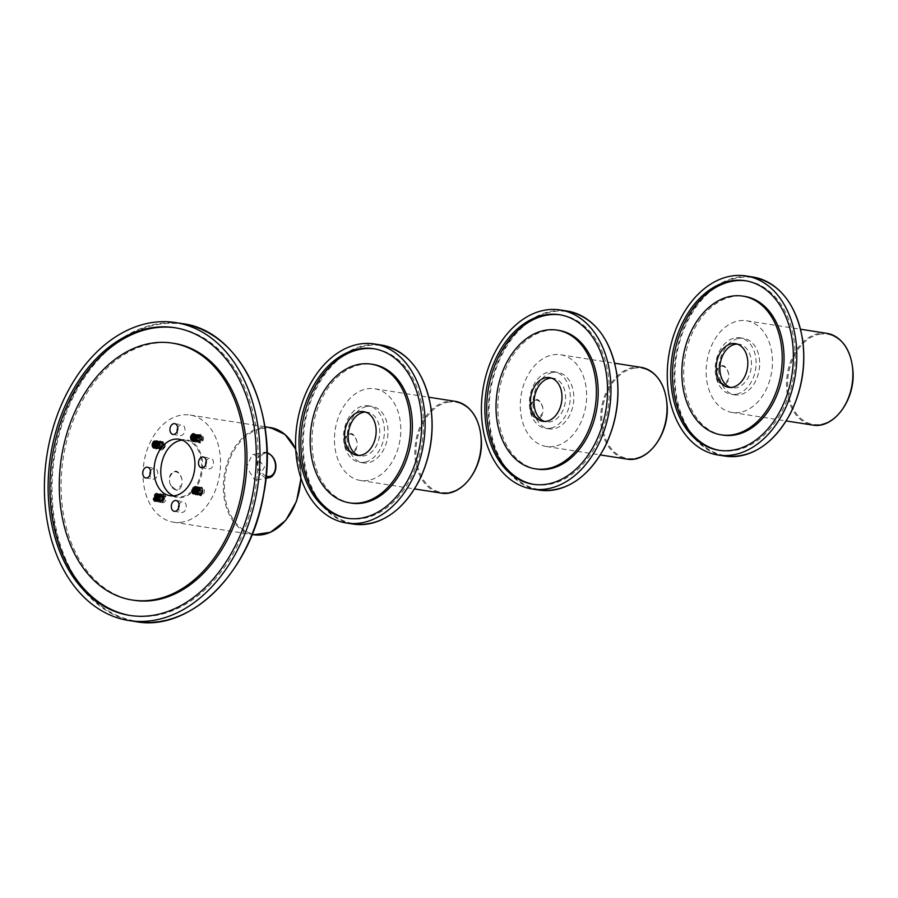 <?xml version="1.0" encoding="UTF-8"?>
<svg xmlns="http://www.w3.org/2000/svg" width="898" height="898" viewBox="0 0 898 898"><rect width="100%" height="100%" fill="white"/><g stroke="black" fill="none" stroke-linecap="round" stroke-linejoin="round"><path stroke-width="0.67" stroke-dasharray="4.49 3.37" d="M159.687 495.786L157.577 494.574C160.686 496.134 160.865 498.199 158.183 500.803L159.822 495.326L155.421 495.09M154.647 499.625L155.893 501.151M156.028 501.207L154.624 494.809M158.138 494.574L157.195 494.675L158.138 494.574M156.712 494.439L158.823 495.651L157.273 500.657L156.308 500.512L157.229 500.646C159.911 498.053 159.721 495.977 156.667 494.428M155.556 499.771L159.822 495.326L155.736 501.163M155.949 501.23L153.457 499.546M199.94 488.097L198.346 490.791L199.94 488.097C197.358 494.08 198.256 495.786 202.611 493.215C202.274 486.671 200.467 486.076 197.167 491.453C199.659 496.426 201.174 495.617 201.713 489.006C199.322 483.764 193.654 492.183 197.504 494.585L196.494 488.781L198.514 487.895L196.471 488.748M197.953 487.895C201.006 489.444 201.197 491.52 198.514 494.113L197.459 493.922L196.471 491.936M198.514 494.113L197.459 493.922L197.504 494.585L194.372 487.636L193.934 488.13M195.225 487.468C198.278 489.017 198.469 491.094 195.786 493.687L194.821 493.541L195.73 493.687L196.28 487.636M195.73 487.726L194.372 487.636L194.058 492.8M196.134 487.614C199.188 489.163 199.378 491.24 196.696 493.833L195.315 493.35M196.134 488.142L197.605 487.76M197.044 487.76C200.097 489.298 200.288 491.374 197.605 493.979L195.843 492.923L197.549 493.967C200.243 491.374 200.052 489.298 196.988 487.749L196.112 488.119M201.388 495.741A4.31 3.042 98.9 0 1 198.256 491.341A4.31 3.042 98.9 0 1 198.267 491.273A4.31 3.042 98.9 0 1 198.346 490.768A4.31 3.042 98.9 0 1 201.848 487.21A4.31 3.042 98.9 0 1 204.385 491.352A4.31 3.042 98.9 0 1 201.388 495.741M199.457 494.787L200.961 495.09C204.048 491.924 203.913 489.601 200.546 488.119L198.267 491.251L199.457 494.787C203.251 494.719 204.082 492.452 201.938 487.973C197.829 488.108 196.729 490.353 198.638 494.719C202.443 494.416 203.206 492.104 200.928 487.76C196.808 488.13 195.775 490.42 197.818 494.63L196.561 491.677M198.346 490.768L198.267 491.251A3.121 2.2 -81.1 0 0 198.29 492.272L199.783 494.405L200.288 488.175L199.715 488.175C197.156 489.747 196.696 491.711 198.323 494.057L199.367 494.248C202.061 491.655 201.87 489.578 198.806 488.029L196.763 489.881M196.774 489.982L198.862 488.041C201.915 489.59 202.106 491.666 199.423 494.259C196.662 492.755 196.774 490.735 199.771 488.186L199.827 494.416L198.29 492.272M196.426 492.025L198.458 494.113C201.152 491.509 200.961 489.432 197.897 487.895M197.605 487.749L196.988 487.749M195.281 493.372L196.64 493.821C199.334 491.228 199.143 489.152 196.078 487.603M197.818 494.63L199.367 494.248M193.149 492.643L193.025 487.984M192.408 492.912L196.696 488.478M194.316 487.333C197.369 488.871 197.56 490.948 194.877 493.552L194.327 493.552M195.427 493.451C189.152 497.728 192.542 481.44 197.145 488.231C199.872 496.807 188.558 494.54 194.058 487.58L194.035 488.074M199.569 439.459L195.73 436.136L197.257 435.148C199.277 435.35 200.041 436.787 199.569 439.459L197.818 441.378C195.057 439.874 195.169 437.854 198.166 435.294C201.231 436.843 201.41 438.92 198.727 441.513C195.966 440.02 196.078 437.988 199.075 435.44L199.019 435.429C196.033 437.988 195.921 440.009 198.683 441.513L200.434 439.593C200.905 436.922 200.131 435.485 198.11 435.283C195.124 437.842 195.012 439.863 197.773 441.367C200.456 438.763 200.265 436.697 197.201 435.148L195.719 436.069M199.075 435.44C202.005 436.686 202.308 438.718 199.985 441.547L197.515 440.48M195.562 435.407C198.155 444.083 186.919 441.468 192.509 434.654C199.188 430.265 196.494 446.676 192.239 440.099L200.265 439.762C196.112 443.062 195.057 441.58 197.1 435.317C201.96 435.642 202.533 437.955 198.795 442.254C194.395 442.602 197.178 432.095 201.085 435.294C202.6 441.389 201.41 443.107 197.515 440.424L200.164 442.501L202.297 440.379C203.004 437.045 202.162 435.306 199.771 435.16L197.358 438.437L197.493 440.11L199.951 441.513M194.529 434.722C197.594 436.271 197.773 438.347 195.091 440.952L193.744 440.514M195.438 434.868C198.503 436.417 198.683 438.493 196 441.086L194.327 440.2L194.114 435.564M195.438 435.395L196.92 435.014L195.416 435.373M196.348 435.014C199.412 436.563 199.592 438.628 196.909 441.232L194.945 439.571M192.374 439.65L192.329 435.238M200.434 439.593L202.297 440.379M200.467 442.961A4.31 3.042 98.9 0 1 197.526 440.727A4.31 3.042 98.9 0 1 197.347 438.493A4.31 3.042 98.9 0 1 197.425 437.988A4.31 3.042 98.9 0 1 200.928 434.43A4.31 3.042 98.9 0 1 203.464 438.572A4.31 3.042 98.9 0 1 200.467 442.961M199.94 441.535C202.263 438.718 201.96 436.686 199.019 435.429M194.911 439.616L196.864 441.221C199.547 438.628 199.356 436.551 196.292 435.002M194.294 440.222L195.955 441.086C198.638 438.482 198.447 436.406 195.382 434.856M191.555 439.784L194.686 434.116M192.453 439.908L195.046 440.94C197.728 438.336 197.538 436.271 194.484 434.722M193.205 440.671L194.136 440.795L195.887 435.44L198.559 434.464L200.411 436.08L200.591 439.829L199.356 441.715L196.684 441.827L195.596 438.202M193.62 434.587C196.684 436.136 196.864 438.202 194.181 440.806L192.812 440.682M157.139 444.083L159.204 442.198L160.394 442.411C162.28 444.802 162.067 446.8 159.765 448.416C157.004 446.912 157.116 444.892 160.102 442.332C163.167 443.881 163.357 445.958 160.675 448.551L161.584 442.478L163.458 444.667L162.751 448.989C160.955 448.551 165.703 452.064 163.245 442.299L161.629 441.984L159.137 445.038A4.31 3.042 98.9 0 1 162.033 441.468A4.31 3.042 98.9 0 1 165.187 445.15A4.31 3.042 98.9 0 1 162.179 449.965A4.31 3.042 98.9 0 1 159.058 445.498A4.31 3.042 98.9 0 1 159.137 444.993L161.46 448.854L163.481 445.689A3.121 2.2 -81.1 0 0 163.458 444.667M157.139 444.364L160.899 441.838C165.109 444.286 159.799 452.772 157.767 447.574C158.665 441.03 160.529 440.267 163.38 445.307C160.45 450.729 158.991 450.201 159.013 443.713C163.728 441.199 164.974 442.961 162.751 448.989M159.765 448.416L159.709 448.405C162.403 445.801 162.212 443.735 159.148 442.186L157.128 443.971M159.204 442.198L160.899 441.838L157.992 447.844L154.276 442.276M155.567 441.625C158.16 442.344 158.688 444.207 157.161 447.215L155.163 447.698M156.432 441.771L156.42 441.76C159.025 442.478 159.552 444.342 158.014 447.35L155.657 447.507M156.477 441.771C159.53 443.309 159.721 445.386 157.038 447.99L156.533 448.001M156.69 442.164L157.902 441.895M157.386 441.906C160.439 443.455 160.63 445.531 157.947 448.124L156.185 447.081L156.084 442.568M156.948 442.804L158.856 442.052L156.937 442.759L156.903 445.835M158.295 442.052C161.348 443.601 161.539 445.666 158.856 448.27L156.802 446.082M163.481 445.689L161.539 442.467L160.619 448.551C162.931 446.935 163.144 444.937 161.258 442.546L161.213 441.883L163.245 442.299M160.057 442.332L161.258 442.546L160.057 442.332C157.071 444.88 156.948 446.901 159.709 448.405M159.765 442.186L159.148 442.186M156.768 446.183L158.8 448.259C161.494 445.666 161.303 443.59 158.239 442.041M156.162 447.114L157.891 448.124C160.585 445.52 160.394 443.444 157.33 441.906L156.667 442.13M157.902 441.906L157.33 441.906M155.623 447.518L156.488 447.99M153.502 446.811L154.782 441.03M155.141 447.698L156.072 447.833C158.766 445.24 158.576 443.163 155.511 441.614M157.105 443.679L154.669 447.709M153.592 441.502C160.327 437.292 157.397 453.658 153.244 446.935C150.965 438.426 162.729 440.761 157.678 447.788L157.161 447.215M177.714 427.83A5.455 3.861 98.9 0 1 181.879 424.776A5.455 3.861 98.9 0 1 184.853 430.771A5.455 3.861 98.9 0 1 180.195 435.564A5.455 3.861 98.9 0 1 177.164 431.388M150.516 471.36A5.455 3.861 98.9 0 1 154.681 468.307A5.455 3.861 98.9 0 1 157.722 473.639A5.455 3.861 98.9 0 1 153.928 479.083A5.455 3.861 98.9 0 1 152.986 479.094A5.455 3.861 98.9 0 1 149.955 474.919M179.061 504.687A5.455 3.861 98.9 0 1 183.226 501.634A5.455 3.861 98.9 0 1 186.279 506.315A5.455 3.861 98.9 0 1 181.531 512.432A5.455 3.861 98.9 0 1 178.5 508.246M206.259 461.157A5.455 3.861 98.9 0 1 209.492 458.126A5.455 3.861 98.9 0 1 210.424 458.103A5.455 3.861 98.9 0 1 213.398 464.098A5.455 3.861 98.9 0 1 208.74 468.902A5.455 3.861 98.9 0 1 205.709 464.715M161.573 463.716L161.573 463.761A29.275 20.676 98.9 0 1 161.573 463.716A29.275 20.676 98.9 0 1 181.205 439.762A29.275 20.676 98.9 0 1 202.622 466.545A29.275 20.676 98.9 0 1 179.656 497.694A29.275 20.676 98.9 0 1 161.045 467.106A29.275 20.676 98.9 0 1 161.045 467.083L161.045 467.106M173.516 495.853A28.601 20.205 -81.1 0 0 176.816 496.785A28.601 20.205 -81.1 0 0 181.733 496.717A28.601 20.205 -81.1 0 0 191.903 491.049M192.015 490.937A28.601 20.205 -81.1 0 0 192.89 490.005M193.126 489.747A28.601 20.205 -81.1 0 0 201.275 459.877A28.601 20.205 -81.1 0 0 185.662 440.267A28.601 20.205 -81.1 0 0 182.238 440.143M254.28 454.478L264.562 466.926L256.895 479.936L254.729 479.97L246.647 467.106L252.237 454.489L254.28 454.478M169.599 482.114L170.598 485.29L176.738 490.431L182.07 484.067L181.991 479.521C178.388 469.003 174.234 468.363 169.52 477.568L169.599 482.114A9.216 6.331 -100.4 0 0 175.952 489.893A9.216 6.331 -100.4 0 0 182.07 484.067M182.721 522.03A54.217 38.3 98.9 0 1 173.404 522.176A54.217 38.3 98.9 0 1 143.938 462.695A54.217 38.3 98.9 0 1 190.163 415.056A54.217 38.3 98.9 0 1 220.358 468.026A54.217 38.3 98.9 0 1 182.721 522.03M130.614 615.557A145.611 102.877 -81.1 0 0 131.523 615.702A145.611 102.877 -81.1 0 0 156.533 615.321A145.611 102.877 -81.1 0 0 257.636 470.26A145.611 102.877 -81.1 0 0 176.536 327.983A145.611 102.877 -81.1 0 0 175.626 327.849M133.925 600.291A130.008 91.854 98.9 0 1 63.287 457.643A130.008 91.854 98.9 0 1 174.133 343.395M155.792 494.293C158.856 495.842 159.047 497.919 156.364 500.512L155.814 500.523M158.048 498.648L157.981 495.752L160.012 494.865L157.969 495.707M159.44 494.865C162.504 496.414 162.684 498.491 160.001 501.084L157.958 498.884M158.261 496.942L160.922 495.011L158.138 496.661C158.239 501.275 158.8 503.048 159.833 501.971C160.787 503.374 161.82 501.645 162.931 496.807C161.46 494.315 159.765 490.656 156.813 498.603C158.216 502.004 159.294 503.026 160.035 501.656C161.011 503.25 163.212 494.652 161.079 494.764L158.856 494.001C158.037 493.574 157.049 494.91 155.926 497.997C156.364 500.826 157.049 502.049 157.969 501.679L160.596 500.063C160.865 495.135 160.473 493.137 159.429 494.068L157.711 493.922C156.836 492.306 153.58 500.366 155.657 500.601C155.949 501.881 160.45 503.61 159.822 495.269L158.239 493.81L155.926 494.214L154.175 497.166L155.5 501.151M156.768 500.332L158.138 500.792L156.802 500.321M157.621 495.112L159.047 494.708M158.531 494.719C161.595 496.268 161.775 498.345 159.092 500.949L157.33 499.894L159.047 500.938C161.73 498.334 161.539 496.268 158.486 494.719L157.599 495.079M160.349 495.011C163.414 496.56 163.593 498.626 160.91 501.23C158.149 499.726 158.261 497.705 161.258 495.146C164.323 496.695 164.502 498.772 161.82 501.376C159.171 500.164 159.159 498.177 161.775 495.404L165.187 496.661L162.673 494.607L160.405 496.706L160.001 498.244L162.527 501.87C165.434 498.873 165.299 496.684 162.123 495.303L161.752 495.427C159.114 498.166 159.126 500.164 161.775 501.365C164.457 498.76 164.267 496.695 161.213 495.146L159.148 497.009C158.475 499.647 159.047 501.05 160.865 501.219C163.548 498.626 163.357 496.549 160.304 495M157.913 498.996L159.956 501.084C162.639 498.48 162.448 496.403 159.395 494.854M159.047 494.719L158.486 494.719M159.148 497.009L158.138 496.661C162.661 493.417 164.065 494.944 162.37 501.275C157.868 501.005 157.666 498.749 161.752 494.495C166.523 494.214 164.087 504.766 160.54 501.634C159.384 495.584 160.922 493.934 165.187 496.661M158.273 497.223L160.405 496.706M162.953 494.248A4.31 3.042 98.9 0 1 166.108 498.188A4.31 3.042 98.9 0 1 162.729 502.779A4.31 3.042 98.9 0 1 159.99 498.278A4.31 3.042 98.9 0 1 160.057 497.773A4.31 3.042 98.9 0 1 160.461 496.527A4.31 3.042 98.9 0 1 162.953 494.248M367.058 406.424A28.601 20.205 98.9 0 1 371.974 406.345A28.601 20.205 98.9 0 1 387.509 437.73A28.601 20.205 98.9 0 1 363.129 462.863A28.601 20.205 98.9 0 1 347.2 434.913A28.601 20.205 98.9 0 1 367.058 406.424M364.476 462.234A28.601 20.205 98.9 0 1 359.57 462.302A28.601 20.205 98.9 0 1 343.631 434.363A28.601 20.205 98.9 0 1 363.499 405.862A28.601 20.205 98.9 0 1 368.404 405.795A28.601 20.205 98.9 0 1 384.344 433.734A28.601 20.205 98.9 0 1 364.476 462.234M365.565 412.081A22.102 15.614 98.9 0 1 367.405 412.216A22.102 15.614 98.9 0 1 379.416 436.462A22.102 15.614 98.9 0 1 360.569 455.881A22.102 15.614 98.9 0 1 358.773 455.443M344.619 444.364L345.416 447.182L352.633 452.895L357.157 446.317L357.078 442.119C353.576 431.332 349.401 430.681 344.551 440.155L344.619 444.364A9.216 6.331 -100.4 0 0 351.006 452.323A9.216 6.331 -100.4 0 0 357.157 446.317M368.427 480.351A46.415 32.788 98.9 0 1 360.446 480.475A46.415 32.788 98.9 0 1 335.223 429.547A46.415 32.788 98.9 0 1 374.803 388.767A46.415 32.788 98.9 0 1 400.654 434.116A46.415 32.788 98.9 0 1 368.427 480.351M347.997 518.382A85.804 60.626 -81.1 0 0 348.907 518.539A85.804 60.626 -81.1 0 0 363.645 518.314A85.804 60.626 -81.1 0 0 423.227 432.836A85.804 60.626 -81.1 0 0 375.431 348.985A85.804 60.626 -81.1 0 0 374.522 348.862M351.32 503.127A70.201 49.603 98.9 0 1 313.166 426.101A70.201 49.603 98.9 0 1 373.018 364.397M552.899 372.423A28.601 20.205 98.9 0 1 557.804 372.356A28.601 20.205 98.9 0 1 573.351 403.73A28.601 20.205 98.9 0 1 548.97 428.862A28.601 20.205 98.9 0 1 533.03 400.923A28.601 20.205 98.9 0 1 552.899 372.423M550.317 428.234A28.601 20.205 98.9 0 1 545.4 428.312A28.601 20.205 98.9 0 1 529.472 400.362A28.601 20.205 98.9 0 1 549.34 371.873A28.601 20.205 98.9 0 1 554.246 371.794A28.601 20.205 98.9 0 1 570.174 399.745A28.601 20.205 98.9 0 1 550.317 428.234M551.406 378.08A22.102 15.614 98.9 0 1 553.247 378.215A22.102 15.614 98.9 0 1 565.257 402.461A22.102 15.614 98.9 0 1 546.411 421.892A22.102 15.614 98.9 0 1 544.615 421.454M530.46 410.364L531.257 413.192L538.474 418.895L542.987 412.328L542.92 408.119C539.417 397.331 535.242 396.68 530.381 406.154L530.46 410.364A9.216 6.331 -100.4 0 0 536.847 418.322A9.216 6.331 -100.4 0 0 542.987 412.328M554.257 446.351A46.415 32.788 98.9 0 1 546.287 446.474A46.415 32.788 98.9 0 1 521.065 395.547A46.415 32.788 98.9 0 1 560.644 354.766A46.415 32.788 98.9 0 1 586.484 400.115A46.415 32.788 98.9 0 1 554.257 446.351M533.839 484.392A85.804 60.626 -81.1 0 0 534.748 484.538A85.804 60.626 -81.1 0 0 549.486 484.314A85.804 60.626 -81.1 0 0 609.069 398.835A85.804 60.626 -81.1 0 0 561.272 314.996A85.804 60.626 -81.1 0 0 560.363 314.861M537.161 469.126A70.201 49.603 98.9 0 1 499.007 392.1A70.201 49.603 98.9 0 1 558.859 330.408M738.74 338.434A28.601 20.205 98.9 0 1 743.645 338.355A28.601 20.205 98.9 0 1 759.192 369.74A28.601 20.205 98.9 0 1 734.8 394.873A28.601 20.205 98.9 0 1 718.871 366.923A28.601 20.205 98.9 0 1 738.74 338.434M736.158 394.233A28.601 20.205 98.9 0 1 731.241 394.312A28.601 20.205 98.9 0 1 715.313 366.362A28.601 20.205 98.9 0 1 735.17 337.873A28.601 20.205 98.9 0 1 740.087 337.794A28.601 20.205 98.9 0 1 756.015 365.744A28.601 20.205 98.9 0 1 736.158 394.233M737.247 344.091A22.102 15.614 98.9 0 1 739.088 344.215A22.102 15.614 98.9 0 1 751.098 368.472A22.102 15.614 98.9 0 1 732.252 387.891A22.102 15.614 98.9 0 1 730.456 387.453M716.301 376.363L717.087 379.192L724.316 384.905L728.828 378.327L728.761 374.129C725.258 363.331 721.083 362.68 716.222 372.165L716.301 376.363A9.216 6.331 -100.4 0 0 722.688 384.322A9.216 6.331 -100.4 0 0 728.828 378.327M740.098 412.362A46.415 32.788 98.9 0 1 732.128 412.474A46.415 32.788 98.9 0 1 706.906 361.557A46.415 32.788 98.9 0 1 746.474 320.766A46.415 32.788 98.9 0 1 772.325 366.115A46.415 32.788 98.9 0 1 740.098 412.362M719.68 450.392A85.804 60.626 -81.1 0 0 720.578 450.549A85.804 60.626 -81.1 0 0 735.327 450.325A85.804 60.626 -81.1 0 0 794.91 364.835A85.804 60.626 -81.1 0 0 747.114 280.995A85.804 60.626 -81.1 0 0 746.204 280.861M722.991 435.126A70.201 49.603 98.9 0 1 684.848 358.1A70.201 49.603 98.9 0 1 744.7 296.407M194.855 488.254L194.978 492.946M195.742 488.411L195.831 492.935M193.227 435.384L193.362 440.054M195.057 435.665L194.989 439.504M158.014 447.35L154.4 446.946M155.174 442.422L155.309 447.081M266.167 476.086A11.753 8.071 -100.4 0 1 259.107 462.683A11.753 8.071 -100.4 0 1 267.065 453.288M266.01 477.669A12.931 8.89 -100.4 0 1 257.4 464.715A12.931 8.89 -100.4 0 1 264.068 452.323A12.931 8.89 -100.4 0 1 266.167 452.3A12.931 8.89 -100.4 0 1 275.349 464.951A12.931 8.89 -100.4 0 1 268.727 477.77M169.52 477.568A9.216 6.331 -100.4 0 1 175.638 471.742A9.216 6.331 -100.4 0 1 181.991 479.521M261.711 428.571A53.476 37.783 98.9 0 1 300.852 474.279A53.476 37.783 98.9 0 1 263.552 533.962A53.476 37.783 98.9 0 1 224.421 488.254A53.476 37.783 98.9 0 1 261.711 428.571M300.819 477.691A54.217 38.3 -81.1 0 0 300.841 474.088A54.217 38.3 -81.1 0 0 295.734 449.539M270.478 427.616A54.217 38.3 -81.1 0 0 224.253 475.255A54.217 38.3 -81.1 0 0 253.707 534.748M262.845 497.795A150.292 106.177 98.9 0 1 140.627 621.73A150.292 106.177 98.9 0 1 52.353 477.422A150.292 106.177 98.9 0 1 156.903 324.605A150.292 106.177 98.9 0 1 265.572 480.374M135.811 621.629A150.808 106.548 98.9 0 1 51.803 474.267A150.808 106.548 98.9 0 1 156.521 324.032A150.808 106.548 98.9 0 1 182.44 323.639M165.569 496.875L162.931 494.529C163.279 493.979 158.609 494.82 160.17 501.264L163.346 501.724C164.985 496.426 164.805 494.035 162.807 494.529C162.134 493.204 160.776 494.27 158.744 497.75C159.283 501.982 160.304 503.385 161.82 501.96C164.547 501.656 163.941 492.856 161.887 494.383C161.101 493.485 159.844 494.237 158.138 496.65L158.823 495.651M157.318 499.905L157.543 495.023M156.667 500.388L156.331 495.236M344.551 440.155A9.216 6.331 -100.4 0 1 350.691 434.161A9.216 6.331 -100.4 0 1 357.078 442.119M447.788 402.282A45.675 32.272 98.9 0 1 481.216 441.311A45.675 32.272 98.9 0 1 449.359 492.295A45.675 32.272 98.9 0 1 415.931 453.254A45.675 32.272 98.9 0 1 447.788 402.282M455.207 401.339A46.415 32.788 -81.1 0 0 415.628 442.13A46.415 32.788 -81.1 0 0 440.851 493.058M429.581 449.674A90.092 63.657 98.9 0 1 356.315 523.961A90.092 63.657 98.9 0 1 303.401 437.449A90.092 63.657 98.9 0 1 366.07 345.842A90.092 63.657 98.9 0 1 431.22 439.212M353.251 524.084A90.619 64.016 98.9 0 1 302.783 435.541A90.619 64.016 98.9 0 1 365.699 345.27A90.619 64.016 98.9 0 1 381.268 345.034M530.381 406.154A9.216 6.331 -100.4 0 1 536.533 400.16A9.216 6.331 -100.4 0 1 542.92 408.119M633.629 368.281A45.675 32.272 98.9 0 1 667.057 407.31A45.675 32.272 98.9 0 1 635.2 458.294A45.675 32.272 98.9 0 1 601.761 419.254A45.675 32.272 98.9 0 1 633.629 368.281M641.037 367.349A46.415 32.788 -81.1 0 0 601.469 408.13A46.415 32.788 -81.1 0 0 626.692 459.058M615.422 415.673A90.092 63.657 98.9 0 1 542.156 489.96A90.092 63.657 98.9 0 1 489.242 403.46A90.092 63.657 98.9 0 1 551.911 311.842A90.092 63.657 98.9 0 1 617.061 405.211M539.092 490.095A90.619 64.016 98.9 0 1 488.624 401.541A90.619 64.016 98.9 0 1 551.54 311.269A90.619 64.016 98.9 0 1 567.109 311.034M716.222 372.165A9.216 6.331 -100.4 0 1 722.374 366.171A9.216 6.331 -100.4 0 1 728.761 374.129M819.459 334.281A45.675 32.272 98.9 0 1 852.898 373.321A45.675 32.272 98.9 0 1 821.03 424.294A45.675 32.272 98.9 0 1 787.602 385.264A45.675 32.272 98.9 0 1 819.459 334.281M826.878 333.349A46.415 32.788 -81.1 0 0 787.31 374.14A46.415 32.788 -81.1 0 0 812.533 425.057M801.263 381.672A90.092 63.657 98.9 0 1 727.997 455.971A90.092 63.657 98.9 0 1 675.083 369.46A90.092 63.657 98.9 0 1 737.752 277.841A90.092 63.657 98.9 0 1 802.902 371.222M724.933 456.094A90.619 64.016 98.9 0 1 674.454 367.551A90.619 64.016 98.9 0 1 737.381 277.28A90.619 64.016 98.9 0 1 752.951 277.044M159.822 495.269C157.925 492.497 156.05 493.125 154.175 497.166C155.219 503.554 156.948 503.475 159.395 496.953C158.43 494.147 157.543 493.002 156.723 493.541C156.589 491.599 151.695 497.223 153.648 500.018C154.355 502.465 155.893 502.016 158.273 498.682M200.153 487.928C196.673 490.465 198.963 496.616 199.569 495.101C200.175 496.111 201.332 495.438 203.015 493.081C202.847 488.186 202.084 486.301 200.725 487.434C198.806 486.918 197.751 489.028 197.56 493.788L199.839 495.135C200.063 497.29 204.284 489.825 201.186 487.872L199.165 487.322C199.277 485.066 194.091 492.62 197.571 494.708L199.435 494.843C200.422 496.493 202.611 487.749 200.523 487.962C200.535 487.042 195.259 484.841 195.843 493.687C196.842 494.136 199.682 498.94 200.175 488.647C198.638 487.771 196.718 482.81 194.563 492.62C195.304 496.167 197.01 495.73 199.682 491.307C198.604 486.637 197.234 485.279 195.573 487.232C193.373 486.75 193.261 495.539 194.922 494.338L197.336 494.023C200.501 485.504 195.663 485.874 194.08 487.524C190.657 495.146 195.349 494.551 195.236 494.428L197.145 493.058C197.818 488.467 197.515 486.402 196.224 486.873L193.485 487.131C191.409 490.88 191.274 493.17 193.059 494.023L195.192 493.979C197.358 490.948 197.369 488.512 195.236 486.682M194.731 439.829L196.696 442.108L198.211 441.749L199.625 439.829L199.367 435.687L198.525 434.733L196.864 434.262L195.169 435.103M194.035 440.39L195.831 441.973L197.515 441.446L199.03 437.753L197.403 434.441L194.552 434.711M193.003 439.908L194.799 441.805L197.212 440.66L197.841 436.046L195.495 433.981L193.463 434.711L192.239 440.155L194.192 441.704L196.572 440.121L196.965 435.99L195.955 434.419L194.215 433.835M197.459 440.267L199.042 442.422L201.163 442.007L202.645 438.987L202.218 436.349L200.153 434.699L197.695 435.732L196.505 439.919L197.594 441.973L199.356 442.344L201.724 438.909L201.298 436.181L199.592 434.632L198.088 434.688L195.73 437.595M192.239 440.155C192.868 441.266 196.056 445.285 196.965 435.99C195.326 434.048 193.564 429.805 191.184 439.616C191.959 442.995 193.654 442.501 196.258 438.134C194.484 432.533 192.542 431.893 190.443 436.226M162.886 449.213C165.973 447.384 163.661 440.637 162.819 441.962L159.384 443.084C157.273 451.649 161.213 450.066 162.987 447.99C163.38 442.647 162.796 440.514 161.225 441.603C160.17 439.975 158.968 441.838 157.633 447.204C158.924 449.281 159.822 449.965 160.327 449.258C160.315 451.537 164.895 443.724 161.146 441.76L158.699 441.782C156.634 444.263 156.196 446.463 157.363 448.371L159.575 449.067C159.833 450.448 163.425 444.319 161.169 442.501C160.686 440.66 155.556 439.346 156.241 447.945L158.654 448.933C159.204 450.998 162.325 442.512 160.08 442.119L157.543 441.232C156.555 439.582 153.266 447.833 155.578 448.136C157.015 447.619 157.767 453.243 159.9 443.421C158.138 441.367 157.61 437.539 153.85 445.195C155.32 449.18 156.701 450.089 157.969 447.9C160.675 440.851 156.151 440.346 156.061 440.884C154.175 440.514 153.3 442.669 153.423 447.35L155.792 448.54C156.387 449.247 157.206 447.821 158.25 444.286C157.476 441.547 156.656 440.368 155.792 440.75C152.402 440.94 151.627 443.432 153.468 448.214M173 434.441L180.195 435.564M174.683 423.654L181.879 424.776M145.79 477.972L152.986 479.094M147.485 467.185L154.681 468.307M174.335 511.299L181.531 512.432M176.03 500.512L183.226 501.634M201.545 467.768L208.74 468.902M203.229 456.981L210.424 458.103M170.092 495.73L176.816 496.785M178.938 439.223L185.662 440.267M267.043 452.424L252.237 454.489M256.895 479.936L265.954 478.275M170.598 485.29L176.738 490.431M295.711 449.123L301.066 474.178L301.021 478.308M173.404 522.176L252.125 534.49M190.163 415.056L264.854 426.741M176.536 327.983L174.717 327.691M131.523 615.702L129.705 615.411M359.57 462.302L363.129 462.863M368.404 405.795L371.974 406.345M356.933 455.32L360.569 455.881M363.769 411.643L367.405 412.216M345.416 447.182C347.077 450.875 349.479 452.783 352.633 452.895M360.446 480.475L414.539 488.939M374.803 388.767L428.896 397.23M375.431 348.985L373.613 348.705M348.907 518.539L347.088 518.258M545.4 428.312L548.97 428.862M554.246 371.794L557.804 372.356M542.774 421.319L546.411 421.892M549.61 377.643L553.247 378.215M531.257 413.192C532.907 416.874 535.32 418.782 538.474 418.895M546.287 446.474L600.38 454.938M560.644 354.766L614.737 363.23M561.272 314.996L559.454 314.704M534.748 484.538L532.929 484.258M731.241 394.312L734.8 394.873M740.087 337.794L743.645 338.355M728.615 387.319L732.252 387.891M735.451 343.653L739.088 344.215M717.087 379.192C718.748 382.885 721.161 384.782 724.316 384.905M732.128 412.474L786.221 420.949M746.474 320.766L800.578 329.229M747.114 280.995L745.295 280.715M720.578 450.549L718.77 450.257"/><path stroke-width="1.35" d="M156.319 494.282L156.151 494.27C157.947 494.439 158.643 495.898 158.261 498.659C156.712 501.724 155.107 502.016 153.457 499.546L155.781 494.293A3.121 2.2 98.9 0 1 156.151 494.27C158.845 496.167 158.901 498.255 156.319 500.512C153.558 499.007 153.67 496.987 156.667 494.428L156.768 494.416M155.421 495.09L154.647 499.625M154.624 494.809L158.261 498.659M157.273 500.657C154.512 499.165 154.624 497.133 157.621 494.585C154.579 497.122 154.467 499.153 157.229 500.646M194.877 493.552C192.531 492.879 192.251 491.049 194.035 488.074L195.293 487.457M195.786 493.687C193.025 492.194 193.137 490.162 196.134 487.614M195.315 493.35L196.134 488.142M195.843 492.923L196.471 488.748M196.561 491.677L196.785 490.252M196.471 491.936L196.774 489.982M196.763 489.881L196.426 492.025M196.112 488.119L195.281 493.372M196.078 487.603L194.9 488.209C193.104 491.184 193.384 493.013 195.73 493.687M195.27 487.446L195.169 487.468C192.183 490.016 192.071 492.037 194.821 493.541C197.515 490.948 197.324 488.871 194.26 487.322L191.903 490.252L195.315 486.817C197.358 488.658 197.403 490.869 195.427 493.451C193.497 494.405 192.329 493.676 191.925 491.273L194.888 487.333M193.934 488.13L193.149 492.643M193.025 487.984L192.408 492.912M196.696 488.478L195.315 486.817M194.832 487.322L194.26 487.322M191.925 491.273A3.121 2.2 98.9 0 1 191.903 490.252M194.181 440.806L192.374 439.65L194.608 434.722M193.744 440.514L195.034 434.98L193.238 439.784L193.721 440.514M195.057 435.665L194.282 440.2L195.438 435.395M194.945 439.571L195.73 436.125L194.989 439.504M195.719 436.069L194.911 439.616M195.416 435.373L194.294 440.222M194.731 439.829L195.652 435.732L193.575 434.576C190.702 436.787 190.466 438.83 192.879 440.682C191.083 440.514 190.376 439.055 190.758 436.293C192.318 433.229 193.912 432.937 195.562 435.407L193.25 440.66C190.499 439.167 190.623 437.135 193.62 434.587L194.192 434.587M192.329 435.238L191.555 439.784M194.686 434.116L190.758 436.293M194.585 434.711L194.484 434.722C191.487 437.27 191.375 439.302 194.136 440.795M156.129 447.844C153.367 446.34 153.479 444.319 156.477 441.771M155.657 447.507L156.69 442.164M156.162 447.114L156.948 442.804M156.802 446.082L157.139 444.083M157.128 443.971L156.768 446.183M156.667 442.13L155.623 447.518M157.116 444.701L153.704 448.136C151.661 446.295 151.627 444.083 153.592 441.502C155.534 440.548 156.701 441.277 157.105 443.679A3.121 2.2 98.9 0 1 157.116 444.701L155.163 447.698C152.413 446.194 152.525 444.173 155.511 441.614L156.353 441.681M154.276 442.276L153.502 446.811M154.782 441.03L153.704 448.136M156.42 441.76C153.435 444.308 153.311 446.34 156.072 447.833M155.219 447.698C152.458 446.205 152.57 444.173 155.567 441.625L156.129 441.625M177.164 431.388A5.455 3.861 98.9 0 1 177.131 430.883A5.455 3.861 98.9 0 1 177.714 427.83M177.748 428.335A5.455 3.861 98.9 0 1 173 434.441A5.455 3.861 98.9 0 1 169.935 429.76A5.455 3.861 98.9 0 1 174.683 423.654A5.455 3.861 98.9 0 1 177.748 428.335M149.955 474.919A5.455 3.861 98.9 0 1 150.516 471.36M146.542 467.196A5.455 3.861 98.9 0 1 147.485 467.185A5.455 3.861 98.9 0 1 150.527 472.516A5.455 3.861 98.9 0 1 146.733 477.961A5.455 3.861 98.9 0 1 145.79 477.972A5.455 3.861 98.9 0 1 142.748 472.64A5.455 3.861 98.9 0 1 146.542 467.196M178.5 508.246A5.455 3.861 98.9 0 1 179.061 504.687M171.282 506.618A5.455 3.861 98.9 0 1 176.03 500.512A5.455 3.861 98.9 0 1 179.084 505.192A5.455 3.861 98.9 0 1 174.335 511.299A5.455 3.861 98.9 0 1 171.282 506.618M205.709 464.715A5.455 3.861 98.9 0 1 206.259 461.157M202.488 467.757A5.455 3.861 98.9 0 1 201.545 467.768A5.455 3.861 98.9 0 1 198.503 462.436A5.455 3.861 98.9 0 1 202.297 456.992A5.455 3.861 98.9 0 1 203.229 456.981A5.455 3.861 98.9 0 1 206.271 462.313A5.455 3.861 98.9 0 1 202.488 467.757M161.045 467.083A29.275 20.676 98.9 0 1 161.573 463.738A28.601 20.205 -81.1 0 0 161.045 467.061A28.601 20.205 -81.1 0 0 173.516 495.853M182.238 440.143A28.601 20.205 -81.1 0 0 180.745 440.346A28.601 20.205 -81.1 0 0 161.573 463.761M175.009 495.662A28.601 20.205 98.9 0 1 170.092 495.73A28.601 20.205 98.9 0 1 154.546 464.356A28.601 20.205 98.9 0 1 178.938 439.223A28.601 20.205 98.9 0 1 194.866 467.162A28.601 20.205 98.9 0 1 175.009 495.662M149.618 322.954A150.808 106.548 98.9 0 1 175.525 322.562A150.808 106.548 98.9 0 1 259.522 469.923A150.808 106.548 98.9 0 1 154.804 620.159A150.808 106.548 98.9 0 1 128.897 620.552A150.808 106.548 98.9 0 1 44.9 473.19A150.808 106.548 98.9 0 1 149.618 322.954M154.714 615.04A145.611 102.877 -81.1 0 0 255.818 469.98A145.611 102.877 -81.1 0 0 174.717 327.691A145.611 102.877 -81.1 0 0 50.58 455.656A145.611 102.877 -81.1 0 0 129.705 615.411A145.611 102.877 -81.1 0 0 154.714 615.04M175.626 327.849A145.611 102.877 -81.1 0 0 151.526 328.365A145.611 102.877 -81.1 0 0 50.468 472.775A145.611 102.877 -81.1 0 0 130.614 615.557M172.315 343.115L174.133 343.395A130.008 91.854 98.9 0 1 246.535 470.429A130.008 91.854 98.9 0 1 156.263 599.943A130.008 91.854 98.9 0 1 133.925 600.291L132.118 599.999A130.008 91.854 -81.1 0 0 154.445 599.662A130.008 91.854 -81.1 0 0 244.716 470.148A130.008 91.854 -81.1 0 0 172.315 343.115A130.008 91.854 -81.1 0 0 61.468 457.351A130.008 91.854 -81.1 0 0 132.118 599.999M155.792 494.293L156.432 494.304M156.364 500.512C153.603 499.019 153.715 496.987 156.712 494.439L156.791 494.428M157.958 498.884L158.261 496.942M156.802 500.321L157.621 495.112M157.33 499.894L157.969 495.707M158.25 496.852L157.913 498.996M157.599 495.079L156.768 500.332M358.773 455.443A22.102 15.614 98.9 0 1 348.379 432.993A22.102 15.614 98.9 0 1 363.611 412.272A22.102 15.614 98.9 0 1 365.565 412.081M360.727 455.252A22.102 15.614 98.9 0 1 356.933 455.32A22.102 15.614 98.9 0 1 344.63 433.723A22.102 15.614 98.9 0 1 359.975 411.699A22.102 15.614 98.9 0 1 363.769 411.643A22.102 15.614 98.9 0 1 376.082 433.24A22.102 15.614 98.9 0 1 360.727 455.252M358.796 344.192A90.619 64.016 98.9 0 1 374.365 343.956A90.619 64.016 98.9 0 1 424.833 432.499A90.619 64.016 98.9 0 1 361.905 522.771A90.619 64.016 98.9 0 1 346.347 523.006A90.619 64.016 98.9 0 1 295.869 434.464A90.619 64.016 98.9 0 1 358.796 344.192M361.827 518.034A85.804 60.626 -81.1 0 0 421.409 432.544A85.804 60.626 -81.1 0 0 373.613 348.705A85.804 60.626 -81.1 0 0 300.46 424.103A85.804 60.626 -81.1 0 0 347.088 518.258A85.804 60.626 -81.1 0 0 361.827 518.034M374.522 348.862A85.804 60.626 -81.1 0 0 360.693 349.21A85.804 60.626 -81.1 0 0 301.156 434.048A85.804 60.626 -81.1 0 0 347.997 518.382M371.2 364.117L373.018 364.397A70.201 49.603 98.9 0 1 412.126 433.004A70.201 49.603 98.9 0 1 363.376 502.936A70.201 49.603 98.9 0 1 351.32 503.127L349.502 502.835A70.201 49.603 -81.1 0 0 361.557 502.656A70.201 49.603 -81.1 0 0 410.307 432.713A70.201 49.603 -81.1 0 0 371.2 364.117A70.201 49.603 -81.1 0 0 359.144 364.307A70.201 49.603 -81.1 0 0 310.394 434.239A70.201 49.603 -81.1 0 0 349.502 502.835M544.615 421.454A22.102 15.614 98.9 0 1 534.22 398.993A22.102 15.614 98.9 0 1 549.453 378.271A22.102 15.614 98.9 0 1 551.406 378.08M546.568 421.263A22.102 15.614 98.9 0 1 542.774 421.319A22.102 15.614 98.9 0 1 530.46 399.722A22.102 15.614 98.9 0 1 545.816 377.699A22.102 15.614 98.9 0 1 549.61 377.643A22.102 15.614 98.9 0 1 561.912 399.24A22.102 15.614 98.9 0 1 546.568 421.263M544.637 310.192A90.619 64.016 98.9 0 1 560.195 309.956A90.619 64.016 98.9 0 1 610.674 398.499A90.619 64.016 98.9 0 1 547.746 488.77A90.619 64.016 98.9 0 1 532.177 489.006A90.619 64.016 98.9 0 1 481.71 400.463A90.619 64.016 98.9 0 1 544.637 310.192M547.668 484.033A85.804 60.626 -81.1 0 0 607.25 398.555A85.804 60.626 -81.1 0 0 559.454 314.704A85.804 60.626 -81.1 0 0 486.301 390.114A85.804 60.626 -81.1 0 0 532.929 484.258A85.804 60.626 -81.1 0 0 547.668 484.033M560.363 314.861A85.804 60.626 -81.1 0 0 546.534 315.22A85.804 60.626 -81.1 0 0 486.997 400.048A85.804 60.626 -81.1 0 0 533.839 484.392M557.041 330.116L558.859 330.408A70.201 49.603 98.9 0 1 597.967 399.004A70.201 49.603 98.9 0 1 549.217 468.947A70.201 49.603 98.9 0 1 537.161 469.126L535.343 468.846A70.201 49.603 -81.1 0 0 547.398 468.655A70.201 49.603 -81.1 0 0 596.149 398.723A70.201 49.603 -81.1 0 0 557.041 330.116A70.201 49.603 -81.1 0 0 544.985 330.307A70.201 49.603 -81.1 0 0 496.235 400.239A70.201 49.603 -81.1 0 0 535.343 468.846M730.456 387.453A22.102 15.614 98.9 0 1 720.061 364.992A22.102 15.614 98.9 0 1 735.282 344.282A22.102 15.614 98.9 0 1 737.247 344.091M732.409 387.263A22.102 15.614 98.9 0 1 728.615 387.319A22.102 15.614 98.9 0 1 716.301 365.722A22.102 15.614 98.9 0 1 731.645 343.709A22.102 15.614 98.9 0 1 735.451 343.653A22.102 15.614 98.9 0 1 747.753 365.25A22.102 15.614 98.9 0 1 732.409 387.263M730.467 276.191A90.619 64.016 98.9 0 1 746.036 275.955A90.619 64.016 98.9 0 1 796.515 364.498A90.619 64.016 98.9 0 1 733.587 454.781A90.619 64.016 98.9 0 1 718.018 455.017A90.619 64.016 98.9 0 1 667.551 366.463A90.619 64.016 98.9 0 1 730.467 276.191M733.509 450.033A85.804 60.626 -81.1 0 0 793.091 364.554A85.804 60.626 -81.1 0 0 745.295 280.715A85.804 60.626 -81.1 0 0 672.142 356.113A85.804 60.626 -81.1 0 0 718.77 450.257A85.804 60.626 -81.1 0 0 733.509 450.033M746.204 280.861A85.804 60.626 -81.1 0 0 732.375 281.22A85.804 60.626 -81.1 0 0 672.838 366.058A85.804 60.626 -81.1 0 0 719.68 450.392M742.882 296.127L744.7 296.407A70.201 49.603 98.9 0 1 783.808 365.003A70.201 49.603 98.9 0 1 735.058 434.946A70.201 49.603 98.9 0 1 722.991 435.126L721.173 434.845A70.201 49.603 -81.1 0 0 733.239 434.666A70.201 49.603 -81.1 0 0 781.99 364.723A70.201 49.603 -81.1 0 0 742.882 296.127A70.201 49.603 -81.1 0 0 730.826 296.306A70.201 49.603 -81.1 0 0 682.076 366.249A70.201 49.603 -81.1 0 0 721.173 434.845M194.058 492.8L194.855 488.254M194.978 492.946L195.742 488.411M194.372 487.636L194.9 488.209M192.453 439.908L193.227 435.384M193.362 440.054L194.114 435.564M192.554 440.143L193.238 439.784M154.4 446.946L155.174 442.422M155.309 447.081L156.084 442.568M156.903 445.835L157.139 444.364M267.065 453.288A11.753 8.071 -100.4 0 1 267.121 453.299A11.753 8.071 -100.4 0 1 275.54 466.163A11.753 8.071 -100.4 0 1 267.525 476.456A11.753 8.071 -100.4 0 1 266.167 476.086M265.954 478.275L268.727 477.77A12.931 8.89 -100.4 0 1 266.01 477.669M295.734 449.539A54.217 38.3 -81.1 0 0 270.478 427.616L285.036 434.486L295.711 449.123M252.125 534.49L253.707 534.748A54.217 38.3 -81.1 0 0 263.024 534.602A54.217 38.3 -81.1 0 0 300.819 477.691M265.572 480.374A150.292 106.177 98.9 0 1 262.845 497.795M182.44 323.639A150.808 106.548 98.9 0 1 264.382 489.107A150.808 106.548 98.9 0 1 135.811 621.629C190.578 632.125 250.901 571.947 263.653 494.36C279.974 413.551 240.563 330.498 182.44 323.639L175.525 322.562M158.273 497.223L158.048 498.648M157.543 495.023L156.667 500.388M156.331 495.236L155.556 499.771M481.205 441.131A46.415 32.788 -81.1 0 0 455.207 401.339C471.282 405.38 480.015 418.67 481.418 441.221C482.641 469.609 461.235 497.223 440.851 493.058A46.415 32.788 -81.1 0 0 448.82 492.935A46.415 32.788 -81.1 0 0 481.205 441.131M431.22 439.212A90.092 63.657 98.9 0 1 429.581 449.674M381.268 345.034A90.619 64.016 98.9 0 1 430.512 444.454A90.619 64.016 98.9 0 1 353.251 524.084C379.596 526.655 401.372 512.59 418.558 481.867C430.322 458.362 434.441 433.51 430.894 407.322C424.339 371.637 407.793 350.871 381.268 345.034L374.365 343.956M667.034 407.131A46.415 32.788 -81.1 0 0 641.037 367.349C657.123 371.39 665.856 384.681 667.259 407.221C668.482 435.609 647.076 463.222 626.692 459.058A46.415 32.788 -81.1 0 0 634.662 458.934A46.415 32.788 -81.1 0 0 667.034 407.131M617.061 405.211A90.092 63.657 98.9 0 1 615.422 415.673M567.109 311.034A90.619 64.016 98.9 0 1 616.354 410.465A90.619 64.016 98.9 0 1 539.092 490.095C565.437 492.665 587.213 478.589 604.399 447.877C616.163 424.361 620.282 399.509 616.735 373.321C610.169 337.637 593.634 316.871 567.109 311.034L560.195 309.956M852.875 373.141A46.415 32.788 -81.1 0 0 826.878 333.349C842.953 337.39 851.697 350.68 853.1 373.22C854.312 401.608 832.917 429.233 812.533 425.057A46.415 32.788 -81.1 0 0 820.503 424.934A46.415 32.788 -81.1 0 0 852.875 373.141M802.902 371.222A90.092 63.657 98.9 0 1 801.263 381.672M752.951 277.044A90.619 64.016 98.9 0 1 802.195 376.464A90.619 64.016 98.9 0 1 724.933 456.094C751.278 458.665 773.043 444.589 790.229 413.877C802.004 390.361 806.123 365.508 802.576 339.321C796.01 303.636 779.464 282.881 752.951 277.044L746.036 275.955M196.303 487.67L195.236 486.682M195.169 435.103L194.35 436.192L194.035 440.39M194.552 434.711L192.812 438.493L193.003 439.908M195.73 437.595L195.596 438.202M268.727 477.77C276.865 476.905 280.513 458.092 266.392 452.3M253.707 534.748L270.545 532.267L285.755 520.324L296.565 501.151L301.021 478.308M264.854 426.741L270.478 427.616M128.897 620.552L135.811 621.629M414.539 488.939L440.851 493.058M428.896 397.23L455.207 401.339M346.347 523.006L353.251 524.084M600.38 454.938L626.692 459.058M614.737 363.23L641.037 367.349M532.177 489.006L539.092 490.095M786.221 420.949L812.533 425.057M800.578 329.229L826.878 333.349M718.018 455.017L724.933 456.094"/></g></svg>

